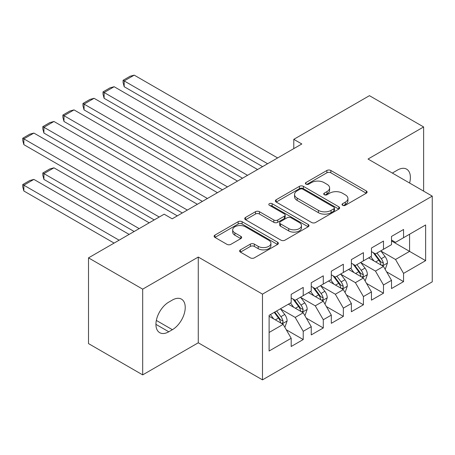 <?xml version="1.0" encoding="UTF-8"?>
<svg xmlns="http://www.w3.org/2000/svg" width="455" height="455" viewBox="0 0 455 455"><rect width="100%" height="100%" fill="white"/><g stroke="black" fill="none" stroke-linecap="round" stroke-linejoin="round"><path stroke-width="0.68" d="M342.609 205.302A1.951 1.126 0 0 0 345.368 205.302L366.292 193.216A2.787 1.61 0 0 0 367.111 192.078A2.787 1.61 0 0 0 366.292 190.946L330.842 170.477A2.787 1.61 0 0 0 326.9 170.477L305.97 182.557A1.951 1.126 0 0 0 305.402 183.354A1.951 1.126 0 0 0 305.97 184.15A1.951 1.126 0 0 0 308.729 184.15L311.436 182.586A8.912 5.147 0 0 1 324.045 182.586L326.997 184.292A8.912 5.147 0 0 1 329.608 187.932A8.912 5.147 0 0 1 326.997 191.566L324.29 193.13A1.951 1.126 0 0 0 323.721 193.927A1.951 1.126 0 0 0 324.29 194.723A1.951 1.126 0 0 0 327.048 194.723L329.756 193.159A8.912 5.147 0 0 1 342.365 193.159L345.317 194.865A8.912 5.147 0 0 1 347.927 198.505A8.912 5.147 0 0 1 345.317 202.145L342.609 203.709A1.951 1.126 0 0 0 342.035 204.505A1.951 1.126 0 0 0 342.609 205.302L342.609 203.709M240.433 249.852A2.787 1.61 0 0 0 239.614 250.989A2.787 1.61 0 0 0 240.433 252.121L250.381 257.866A2.787 1.61 0 0 0 254.317 257.866L277.561 244.449A2.787 1.61 0 0 0 278.375 243.311A2.787 1.61 0 0 0 277.561 242.174L242.106 221.704A2.787 1.61 0 0 0 238.164 221.704L214.925 235.121A2.787 1.61 0 0 0 214.106 236.259A2.787 1.61 0 0 0 214.925 237.396L226.937 244.335A2.787 1.61 0 0 0 230.878 244.335L240.826 238.591A2.787 1.61 0 0 0 241.639 237.453A2.787 1.61 0 0 0 240.826 236.316L234.865 232.875A7.451 4.3 0 0 1 232.687 229.838A7.451 4.3 0 0 1 237.282 225.862A7.451 4.3 0 0 1 245.404 226.795L268.746 240.268A7.451 4.3 0 0 1 270.93 243.311A7.451 4.3 0 0 1 266.329 247.287A7.451 4.3 0 0 1 258.207 246.354L254.317 244.107A2.787 1.61 0 0 0 250.381 244.107L240.433 249.852L240.433 252.121M142.688 289.147L142.688 374.88L198.272 342.786L198.272 257.052L142.688 289.147L88.509 257.866L164.158 214.186L172.189 218.821L301.819 143.979L293.788 139.344L293.788 148.614M198.272 257.052L262.484 294.129L432.25 196.116L432.25 281.85L262.484 379.862L262.484 294.129M423.622 191.134L423.622 126.951L368.038 159.04L432.25 196.116M423.622 126.951L369.443 95.669L293.788 139.344M311.635 222.501A2.787 1.61 0 0 0 315.577 222.501L338.816 209.084A2.787 1.61 0 0 0 339.635 207.946A2.787 1.61 0 0 0 338.816 206.809L303.366 186.34A2.787 1.61 0 0 0 299.424 186.34L276.179 199.756A2.787 1.61 0 0 0 275.366 200.894A2.787 1.61 0 0 0 276.179 202.031L311.635 222.501M270.168 205.723A1.951 1.126 0 0 1 272.141 205.996L272.141 203.681L308.189 224.491A2.787 1.61 0 0 1 309.002 225.629A2.787 1.61 0 0 1 308.189 226.766L284.944 240.183A2.787 1.61 0 0 1 281.008 240.183L245.552 219.714L245.552 217.439A2.787 1.61 0 0 0 244.739 218.576A2.787 1.61 0 0 0 245.552 219.714M245.552 217.439L255.5 211.694A2.787 1.61 0 0 1 259.441 211.694L273.819 219.998A2.787 1.61 0 0 0 277.755 219.998L284.358 216.188A2.787 1.61 0 0 0 285.171 215.05A2.787 1.61 0 0 0 284.358 213.913L269.388 205.273A1.951 1.126 0 0 1 268.814 204.477A1.951 1.126 0 0 1 270.02 203.436A1.951 1.126 0 0 1 272.141 203.681M391.516 240.951L409.574 251.376L409.574 234.228L425.63 224.963L403.557 237.709L403.557 229.479L391.516 236.429L391.516 244.659L383.485 249.294L383.485 241.065L371.451 248.015L371.451 256.245L363.42 260.874L363.42 252.65L351.379 259.6L351.379 267.83L343.354 272.46L343.354 264.236L331.314 271.186L331.314 279.415L323.289 284.045L323.289 275.821L311.248 282.771L311.248 291.001L303.223 295.631L303.223 287.406L291.183 294.357L291.183 302.586L269.11 315.326L269.11 351.01L291.183 338.27L283.152 324.364L269.11 316.253M425.63 224.963L425.63 260.647L403.557 273.392L395.526 259.486L380.977 251.086M386.596 271.828L403.557 281.617L403.557 273.392M403.557 281.617L391.516 288.567L391.516 280.343L383.485 284.978L375.46 271.072L360.912 262.671M366.531 283.414L383.485 293.202L383.485 284.978M383.485 293.202L371.451 300.152L371.451 291.928L363.42 296.563L355.395 282.657L340.846 274.257M346.465 294.999L363.42 304.787L363.42 296.563M363.42 304.787L351.379 311.738L351.379 303.513L343.354 308.143L335.329 294.243L320.781 285.842M326.4 306.585L343.354 316.373L343.354 308.143M343.354 316.373L331.314 323.323L331.314 315.099L323.289 319.728L315.264 305.828L300.715 297.428M306.334 318.17L323.289 327.958L323.289 319.728M323.289 327.958L311.248 334.908L311.248 326.684L303.223 331.314L295.193 317.414L280.644 309.013M286.263 329.756L303.223 339.544L303.223 331.314M303.223 339.544L291.183 346.494L291.183 338.27M291.183 297.951L295.193 300.266L303.223 295.631M269.11 332.474L283.152 324.364M311.248 286.366L315.264 288.68L323.289 284.045M295.193 317.414L303.223 312.778L288.373 304.207M311.248 326.684L303.223 312.778M331.314 274.78L335.329 277.095L343.354 272.46M315.264 305.828L323.289 301.193L308.439 292.622M331.314 315.099L323.289 301.193M351.379 263.195L355.395 265.51L363.42 260.874M335.329 294.243L343.354 289.607L328.504 281.036M351.379 303.513L343.354 289.607M371.451 251.609L375.46 253.924L383.485 249.294M355.395 282.657L363.42 278.022L348.57 269.451M371.451 291.928L363.42 278.022M391.516 240.024L395.526 242.339L403.557 237.709M375.46 271.072L383.485 266.437L368.641 257.866M391.516 280.343L383.485 266.437M88.509 257.866L88.509 343.599L142.688 374.88M198.272 342.786L262.484 379.862M395.526 259.486L409.574 251.376L425.63 260.647M409.591 183.029A18.16 10.488 120 0 0 406.616 169.146A18.16 10.488 120 0 0 397.534 170.051L393.922 172.132A18.16 10.488 120 0 0 392.409 173.11M168.777 302.12A18.16 10.488 120 0 0 156.912 318.125A18.16 10.488 120 0 0 159.694 332.679A18.16 10.488 120 0 0 168.777 331.78L172.388 329.693A18.16 10.488 120 0 0 184.252 313.688A18.16 10.488 120 0 0 181.465 299.134A18.16 10.488 120 0 0 172.388 300.038L168.777 302.12M343.388 205.575L345.317 204.46A8.912 5.147 0 0 0 347.927 200.826L347.927 198.505M329.608 187.932L329.608 190.247A8.912 5.147 0 0 1 326.997 193.887L325.069 195.002M366.258 193.238L330.842 172.792A2.787 1.61 0 0 0 326.9 172.792L306.75 184.423M338.782 209.101L303.366 188.654A2.787 1.61 0 0 0 299.424 188.654L276.219 202.054M333.89 208.743A1.951 1.126 0 0 0 334.465 207.946A1.951 1.126 0 0 0 333.89 207.15L302.774 189.183A1.951 1.126 0 0 0 300.016 189.183L297.161 190.833A8.912 5.147 0 0 0 294.55 194.467A8.912 5.147 0 0 0 297.161 198.107L318.432 210.392A8.912 5.147 0 0 0 331.035 210.392L333.89 208.743L333.89 211.057A1.951 1.126 0 0 0 334.465 210.261L334.465 207.946M294.55 194.467L294.55 196.787A8.912 5.147 0 0 0 297.161 200.427L297.161 198.107M333.89 211.057L331.035 212.707A8.912 5.147 0 0 1 318.432 212.707L297.161 200.427M245.592 219.737L255.5 214.015L255.5 211.694M285.171 215.05L285.171 217.371A2.787 1.61 0 0 1 284.358 218.508L277.755 222.313A2.787 1.61 0 0 1 273.819 222.313L259.441 214.015A2.787 1.61 0 0 0 255.5 214.015M272.141 205.996L308.149 226.789M288.737 228.615A7.451 4.3 0 0 0 296.859 229.548A7.451 4.3 0 0 0 301.46 225.572A7.451 4.3 0 0 0 299.276 222.529L291.052 217.78A2.787 1.61 0 0 0 287.111 217.78L280.513 221.591A2.787 1.61 0 0 0 279.7 222.728A2.787 1.61 0 0 0 280.513 223.866L288.737 228.615L288.737 230.93A7.451 4.3 0 0 0 296.859 231.862A7.451 4.3 0 0 0 301.46 227.887L301.46 225.572M279.7 222.728L279.7 225.043A2.787 1.61 0 0 0 280.513 226.18L280.513 223.866M288.737 230.93L280.513 226.18M270.93 243.311L270.93 245.626A7.451 4.3 0 0 1 266.329 249.602A7.451 4.3 0 0 1 258.207 248.669L254.317 246.422A2.787 1.61 0 0 0 250.381 246.422L240.468 252.144M232.687 229.838L232.687 232.152A7.451 4.3 0 0 0 234.865 235.195L234.865 232.875M240.786 238.613L234.865 235.195M277.522 244.471L242.106 224.019A2.787 1.61 0 0 0 238.164 224.019L214.959 237.419M384.975 269.013L385.453 268.734L387.461 262.939A7.519 4.34 -120 0 0 385.061 256.535L380.795 250.847M374.004 260.965L370.762 256.637M124.187 133.065L222.455 189.803L84.056 109.894L82.952 105.782L82.952 103.467L89.971 99.412L94.088 98.308L84.056 104.104L84.056 109.894M369.25 258.218L368.88 257.723M382.069 265.618L383.235 264.571L383.4 263.257A7.519 4.34 -120 0 0 381.25 258.736L376.985 253.048M374.55 253.401L379.817 260.431A3.833 2.212 60 0 1 380.511 261.591L383.4 263.257M373.231 252.639L378.839 260.129A7.519 4.34 60 0 1 380.994 264.651L381.142 265.083M267.603 163.732L124.187 80.933L124.187 86.723L262.586 166.632M277.635 157.942L134.219 75.138L124.187 80.933L123.083 80.296L130.107 76.241L134.219 75.138M124.187 86.723L123.083 82.611L123.083 80.296M364.904 280.599L365.388 280.32L367.395 274.524A7.519 4.34 -120 0 0 364.995 268.12L360.73 262.433M353.939 272.551L350.697 268.223M104.121 144.65L202.384 201.389L63.984 121.479L62.881 117.367L62.881 115.052L69.905 110.997L74.023 109.894L63.984 115.689L63.984 121.479M349.184 269.804L348.814 269.309M362.004 277.203L363.17 276.157L363.335 274.843A7.519 4.34 -120 0 0 361.179 270.321L356.919 264.634M354.485 264.986L359.751 272.016A3.833 2.212 60 0 1 360.445 273.176L363.335 274.843M353.165 264.224L358.773 271.715A7.519 4.34 60 0 1 360.923 276.236L361.077 276.668M344.839 292.184L345.322 291.905L347.324 286.11A7.519 4.34 -120 0 0 344.93 279.706L340.664 274.018M333.873 284.136L330.631 279.808M84.056 156.236L182.319 212.974L43.919 133.065L42.816 128.953L42.816 126.638L49.84 122.583L53.952 121.479L43.919 127.275L43.919 133.065M329.119 281.389L328.749 280.894M341.938 288.788L343.104 287.742L343.269 286.428A7.519 4.34 -120 0 0 341.113 281.907L336.854 276.219M334.419 276.572L339.686 283.601A3.833 2.212 60 0 1 340.38 284.762L343.269 286.428M333.094 275.81L338.708 283.3A7.519 4.34 60 0 1 340.858 287.822L341.011 288.254M247.537 175.317L104.121 92.519L104.121 98.308L242.521 178.218M257.57 169.527L114.154 86.723L104.121 92.519L103.018 91.882L110.042 87.826L114.154 86.723M104.121 98.308L103.018 94.196L103.018 91.882M227.472 186.903L82.952 103.467M237.504 181.113L94.088 98.308M324.773 303.769L325.257 303.491L327.259 297.695A7.519 4.34 -120 0 0 324.859 291.291L320.599 285.603M313.802 295.722L310.566 291.393M63.984 167.827L154.228 219.924L23.853 144.65L22.75 140.538L22.75 138.223L29.774 134.168L33.886 133.065L23.853 138.86L23.853 144.65M309.047 292.974L308.678 292.48M321.873 300.374L323.039 299.327L323.198 298.014A7.519 4.34 -120 0 0 321.048 293.492L316.782 287.805M314.354 288.157L319.615 295.187A3.833 2.212 60 0 1 320.314 296.347L323.198 298.014M313.029 287.395L318.642 294.885A7.519 4.34 60 0 1 320.792 299.407L320.946 299.839M304.708 315.355L305.186 315.076L307.193 309.281A7.519 4.34 -120 0 0 304.793 302.876L300.533 297.189M139.173 228.615L43.919 173.617L53.952 167.827L149.212 222.819M293.737 307.307L290.5 302.979M43.919 179.412L42.816 175.294L42.816 172.98L43.919 173.617L43.919 179.412L134.157 231.51M288.982 304.56L288.612 304.065M301.801 311.959L302.967 310.913L303.132 309.599A7.519 4.34 -120 0 0 300.983 305.077L296.717 299.39M294.283 299.743L299.549 306.772A3.833 2.212 60 0 1 300.249 307.933L303.132 309.599M292.963 298.98L298.571 306.471A7.519 4.34 60 0 1 300.727 310.992L300.88 311.425M42.816 172.98L49.84 168.924L53.952 167.827M207.4 198.488L62.881 115.052M217.439 192.698L74.023 109.894M187.335 210.073L42.816 126.638M197.368 204.284L53.952 121.479M284.642 326.935L285.12 326.662L287.128 320.866A7.519 4.34 -120 0 0 284.728 314.462L280.462 308.774M119.108 240.194L23.853 185.202L33.886 179.406L129.14 234.405M273.671 318.892L270.429 314.564M23.853 190.992L22.75 186.88L22.75 184.565L23.853 185.202L23.853 190.992L114.091 243.095M281.736 323.545L282.902 322.498L283.067 321.185A7.519 4.34 -120 0 0 280.917 316.663L276.651 310.975M274.769 312.062L279.484 318.358A3.833 2.212 60 0 1 280.178 319.518L283.067 321.185M274.246 312.363L278.505 318.056A7.519 4.34 60 0 1 280.661 322.578L280.809 323.01M22.75 184.565L29.774 180.51L33.886 179.406M159.244 217.024L22.75 138.223M177.302 215.869L33.886 133.065M345.317 204.46L345.317 202.145M324.29 194.723L324.29 193.13M326.997 193.887L326.997 191.566M305.97 184.15L305.97 182.557M326.9 172.792L326.9 170.477M330.842 172.792L330.842 170.477M366.292 193.216L366.292 190.946M276.179 202.031L276.179 199.756M299.424 188.654L299.424 186.34M303.366 188.654L303.366 186.34M338.816 209.084L338.816 206.809M318.432 212.707L318.432 210.392M331.035 212.707L331.035 210.392M259.441 214.015L259.441 211.694M273.819 222.313L273.819 219.998M277.755 222.313L277.755 219.998M284.358 218.508L284.358 216.188M308.189 226.766L308.189 224.491M250.381 246.422L250.381 244.107M254.317 246.422L254.317 244.107M258.207 248.669L258.207 246.354M240.826 238.591L240.826 236.316M214.925 237.396L214.925 235.121M238.164 224.019L238.164 221.704M242.106 224.019L242.106 221.704M277.561 244.449L277.561 242.174M155.934 324.364L168.777 331.78M156.338 320.428L172.388 329.693M382.547 265.896L387.41 263.087M381.25 258.736L385.061 256.535M375.699 261.943L378.839 260.129M362.476 277.482L367.344 274.672M361.179 270.321L364.995 268.12M355.634 273.529L358.773 271.715M342.41 289.067L347.279 286.258M341.113 281.907L344.93 279.706M335.562 285.114L338.708 283.3M322.345 300.653L327.213 297.843M321.048 293.492L324.859 291.291M315.497 296.7L318.642 294.885M302.279 312.238L307.142 309.428M300.983 305.077L304.793 302.876M295.432 308.28L298.571 306.471M282.214 323.823L287.077 321.014M280.917 316.663L284.728 314.462M275.366 319.865L278.505 318.056"/></g></svg>
